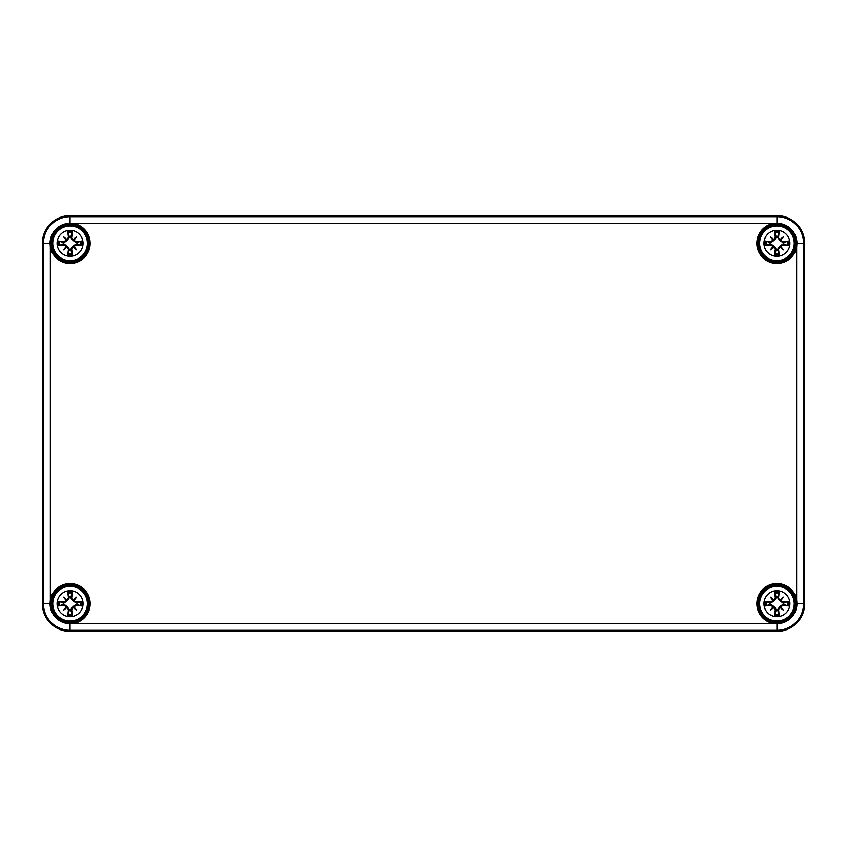 <?xml version="1.0" encoding="UTF-8"?>
<svg xmlns="http://www.w3.org/2000/svg" width="847" height="847" viewBox="0 0 847 847"><rect width="100%" height="100%" fill="white"/><g stroke="black" fill="none" stroke-linecap="round" stroke-linejoin="round"><path stroke-width="1.27" d="M70.068 623.667L74.038 623.381A20.095 20.095 0 0 0 71.402 583.625A20.095 20.095 0 0 0 50.365 599.708L50.079 603.678A19.989 19.989 0 0 0 70.068 623.667L70.068 631.386L776.932 631.386L70.068 631.396A27.718 27.718 0 0 1 42.35 603.678L42.35 243.322A27.718 27.718 0 0 1 70.068 215.604L776.932 215.604A27.718 27.718 0 0 1 804.65 243.322L804.65 603.678A27.718 27.718 0 0 1 776.932 631.396L70.068 631.386A27.697 27.697 0 0 1 42.371 603.678L42.371 243.322A27.697 27.697 0 0 1 70.068 215.614L776.932 215.614A27.697 27.697 0 0 1 804.629 243.322L804.629 603.678A27.697 27.697 0 0 1 776.932 631.386L776.932 630.306A26.628 26.628 0 0 0 803.559 603.678L803.559 243.322A26.628 26.628 0 0 0 776.932 216.694L776.932 223.333L772.962 223.619A20.095 20.095 0 0 0 775.598 263.375A20.095 20.095 0 0 0 796.635 247.292L796.921 243.322A19.989 19.989 0 0 0 776.932 223.333M83.059 243.322A12.991 12.991 0 0 1 63.578 254.576A12.991 12.991 0 0 1 63.578 232.067A12.991 12.991 0 0 1 83.059 243.322M83.059 603.678A12.991 12.991 0 0 1 63.578 614.933A12.991 12.991 0 0 1 63.578 592.424A12.991 12.991 0 0 1 83.059 603.678M789.923 603.678A12.991 12.991 0 0 1 770.431 614.933A12.991 12.991 0 0 1 770.431 592.424A12.991 12.991 0 0 1 789.923 603.678M789.923 243.322A12.991 12.991 0 0 1 770.431 254.576A12.991 12.991 0 0 1 770.431 232.067A12.991 12.991 0 0 1 789.923 243.322M757.874 603.678A19.058 19.058 0 0 1 776.932 584.621A19.058 19.058 0 0 1 795.989 603.678A19.058 19.058 0 0 1 776.932 622.736A19.058 19.058 0 0 1 757.874 603.678A19.058 19.058 0 0 1 776.932 584.621A19.058 19.058 0 0 1 795.989 603.678A19.058 19.058 0 0 1 776.932 622.736A19.058 19.058 0 0 1 757.874 603.678M796.921 603.678L796.635 599.708A20.095 20.095 0 0 0 756.879 602.344A20.095 20.095 0 0 0 772.962 623.381L776.932 623.667A19.989 19.989 0 0 0 796.921 603.678L804.629 603.678C802.988 620.502 793.755 629.734 776.932 631.386M51.011 603.678A19.058 19.058 0 0 1 79.597 587.172A19.058 19.058 0 0 1 79.597 620.184A19.058 19.058 0 0 1 51.011 603.678A19.058 19.058 0 0 1 79.597 587.172A19.058 19.058 0 0 1 79.597 620.184A19.058 19.058 0 0 1 51.011 603.678M50.079 243.322L50.365 247.292A20.095 20.095 0 0 0 90.121 244.656A20.095 20.095 0 0 0 74.038 223.619L70.068 223.333A19.989 19.989 0 0 0 50.079 243.322L43.441 243.322L43.441 603.678A26.628 26.628 0 0 0 70.068 630.306L776.932 630.306L776.932 623.667M51.011 243.322A19.058 19.058 0 0 1 79.597 226.816A19.058 19.058 0 0 1 79.597 259.828A19.058 19.058 0 0 1 51.011 243.322A19.058 19.058 0 0 1 79.597 226.816A19.058 19.058 0 0 1 79.597 259.828A19.058 19.058 0 0 1 51.011 243.322M757.874 243.322A19.058 19.058 0 0 1 776.932 224.264A19.058 19.058 0 0 1 795.989 243.322A19.058 19.058 0 0 1 776.932 262.379A19.058 19.058 0 0 1 757.874 243.322A19.058 19.058 0 0 1 776.932 224.264A19.058 19.058 0 0 1 795.989 243.322A19.058 19.058 0 0 1 776.932 262.379A19.058 19.058 0 0 1 757.874 243.322M70.068 590.687A12.991 12.991 0 0 1 81.323 610.179A12.991 12.991 0 0 1 58.814 610.179A12.991 12.991 0 0 1 70.068 590.687M70.068 586.357A17.321 17.321 0 0 0 55.066 612.339A17.321 17.321 0 0 0 85.071 612.339A17.321 17.321 0 0 0 70.068 586.357A17.321 17.321 0 0 0 55.066 612.339A17.321 17.321 0 0 0 85.071 612.339A17.321 17.321 0 0 0 70.068 586.357M71.667 597.866A34.579 3.017 -82 0 0 72.366 591.905L70.936 596.87A6.861 6.861 0 0 0 69.21 596.87L69.369 597.738L67.146 600.756L64.128 602.979L58.295 601.381A11.996 11.996 0 0 0 58.295 605.976A34.579 3.017 -8 0 0 64.256 605.277L68.469 609.491A34.579 3.017 98 0 0 67.771 615.462L69.21 610.486A6.861 6.861 0 0 0 70.936 610.486L70.767 609.618L72.99 606.6L76.008 604.377L81.852 605.976A11.996 11.996 0 0 0 81.852 601.381A34.579 3.017 172 0 0 75.881 602.079L70.767 597.738L70.936 596.87M73.297 599.771A34.272 5.95 -40.5 0 1 76.611 597.135A34.272 5.95 130.5 0 1 73.985 600.459M73.985 606.907A34.272 5.95 49.5 0 1 76.611 610.221L73.805 607.415L75.881 605.277A34.579 3.017 8 0 0 81.852 605.976M76.611 610.221A34.272 5.95 -139.5 0 1 73.297 607.595L73.805 607.415L72.99 606.6M70.936 610.486L72.366 615.462A34.579 3.017 -98 0 0 71.667 609.491L73.297 607.595M66.849 607.595A34.272 5.95 139.5 0 1 63.525 610.221A34.272 5.95 -49.5 0 1 66.161 606.907M66.161 600.459A34.272 5.95 -130.5 0 1 63.525 597.135L66.331 599.941L64.256 602.079A34.579 3.017 -172 0 0 58.295 601.381M63.525 597.135A34.272 5.95 40.5 0 1 66.849 599.771L66.331 599.941L67.146 600.756M69.21 596.87L67.771 591.905A34.579 3.017 82 0 0 68.469 597.866L66.849 599.771M63.26 602.82A6.861 6.861 0 0 0 63.26 604.546L58.295 605.976M76.876 604.546A6.861 6.861 0 0 0 76.876 602.82L81.852 601.381M63.525 610.221L67.146 606.6L69.369 609.618L69.21 610.486M76.611 597.135L72.99 600.756L70.767 597.738M76.876 602.82L76.008 602.979L72.99 600.756M63.26 604.546L64.128 604.377L67.146 606.6M776.932 590.687A12.991 12.991 0 0 1 788.186 610.179A12.991 12.991 0 0 1 765.677 610.179A12.991 12.991 0 0 1 776.932 590.687M776.932 586.357A17.321 17.321 0 0 0 761.929 612.339A17.321 17.321 0 0 0 791.934 612.339A17.321 17.321 0 0 0 776.932 586.357A17.321 17.321 0 0 0 761.929 612.339A17.321 17.321 0 0 0 791.934 612.339A17.321 17.321 0 0 0 776.932 586.357M778.531 597.866A34.579 3.017 -82 0 0 779.229 591.905L777.79 596.87A6.861 6.861 0 0 0 776.064 596.87L776.233 597.738L774.01 600.756L770.992 602.979L765.148 601.381A11.996 11.996 0 0 0 765.148 605.976A34.579 3.017 -8 0 0 771.119 605.277L775.333 609.491A34.579 3.017 98 0 0 774.634 615.462L776.064 610.486A6.861 6.861 0 0 0 777.79 610.486L777.631 609.618L779.854 606.6L782.872 604.377L788.705 605.976A11.996 11.996 0 0 0 788.705 601.381A34.579 3.017 172 0 0 782.744 602.079L777.631 597.738L777.79 596.87M780.151 599.771A34.272 5.95 -40.5 0 1 783.475 597.135A34.272 5.95 130.5 0 1 780.839 600.459M780.839 606.907A34.272 5.95 49.5 0 1 783.475 610.221L780.669 607.415L782.744 605.277A34.579 3.017 8 0 0 788.705 605.976M783.475 610.221A34.272 5.95 -139.5 0 1 780.151 607.595L780.669 607.415L779.854 606.6M777.79 610.486L779.229 615.462A34.579 3.017 -98 0 0 778.531 609.491L780.151 607.595M773.703 607.595A34.272 5.95 139.5 0 1 770.389 610.221A34.272 5.95 -49.5 0 1 773.015 606.907M773.015 600.459A34.272 5.95 -130.5 0 1 770.389 597.135L773.195 599.941L771.119 602.079A34.579 3.017 -172 0 0 765.148 601.381M770.389 597.135A34.272 5.95 40.5 0 1 773.703 599.771L773.195 599.941L774.01 600.756M776.064 596.87L774.634 591.905A34.579 3.017 82 0 0 775.333 597.866L773.703 599.771M770.124 602.82A6.861 6.861 0 0 0 770.124 604.546L765.148 605.976M783.74 604.546A6.861 6.861 0 0 0 783.74 602.82L788.705 601.381M770.389 610.221L774.01 606.6L776.233 609.618L776.064 610.486M783.475 597.135L779.854 600.756L777.631 597.738M783.74 602.82L782.872 602.979L779.854 600.756M770.124 604.546L770.992 604.377L774.01 606.6M70.068 230.331A12.991 12.991 0 0 1 81.323 249.812A12.991 12.991 0 0 1 58.814 249.812A12.991 12.991 0 0 1 70.068 230.331M70.068 225.99A17.321 17.321 0 0 0 55.066 251.983A17.321 17.321 0 0 0 85.071 251.983A17.321 17.321 0 0 0 70.068 225.99A17.321 17.321 0 0 0 55.066 251.983A17.321 17.321 0 0 0 85.071 251.983A17.321 17.321 0 0 0 70.068 225.99M71.667 237.509A34.579 3.017 -82 0 0 72.366 231.538L70.936 236.514A6.861 6.861 0 0 0 69.21 236.514L69.369 237.382L67.146 240.4L64.128 242.623L58.295 241.024A11.996 11.996 0 0 0 58.295 245.619A34.579 3.017 -8 0 0 64.256 244.921L68.469 249.134A34.579 3.017 98 0 0 67.771 255.095L69.21 250.13A6.861 6.861 0 0 0 70.936 250.13L70.767 249.262L72.99 246.244L76.008 244.021L81.852 245.619A11.996 11.996 0 0 0 81.852 241.024A34.579 3.017 172 0 0 75.881 241.723L70.767 237.382L70.936 236.514M73.297 239.405A34.272 5.95 -40.5 0 1 76.611 236.779A34.272 5.95 130.5 0 1 73.985 240.093M73.985 246.541A34.272 5.95 49.5 0 1 76.611 249.865L73.805 247.059L75.881 244.921A34.579 3.017 8 0 0 81.852 245.619M76.611 249.865A34.272 5.95 -139.5 0 1 73.297 247.229L73.805 247.059L72.99 246.244M70.936 250.13L72.366 255.095A34.579 3.017 -98 0 0 71.667 249.134L73.297 247.229M66.849 247.229A34.272 5.95 139.5 0 1 63.525 249.865A34.272 5.95 -49.5 0 1 66.161 246.541M66.161 240.093A34.272 5.95 -130.5 0 1 63.525 236.779L66.331 239.585L64.256 241.723A34.579 3.017 -172 0 0 58.295 241.024M63.525 236.779A34.272 5.95 40.5 0 1 66.849 239.405L66.331 239.585L67.146 240.4M69.21 236.514L67.771 231.538A34.579 3.017 82 0 0 68.469 237.509L66.849 239.405M63.26 242.454A6.861 6.861 0 0 0 63.26 244.18L58.295 245.619M76.876 244.18A6.861 6.861 0 0 0 76.876 242.454L81.852 241.024M63.525 249.865L67.146 246.244L69.369 249.262L69.21 250.13M76.611 236.779L72.99 240.4L70.767 237.382M76.876 242.454L76.008 242.623L72.99 240.4M63.26 244.18L64.128 244.021L67.146 246.244M776.932 230.331A12.991 12.991 0 0 1 788.186 249.812A12.991 12.991 0 0 1 765.677 249.812A12.991 12.991 0 0 1 776.932 230.331M776.932 225.99A17.321 17.321 0 0 0 761.929 251.983A17.321 17.321 0 0 0 791.934 251.983A17.321 17.321 0 0 0 776.932 225.99A17.321 17.321 0 0 0 761.929 251.983A17.321 17.321 0 0 0 791.934 251.983A17.321 17.321 0 0 0 776.932 225.99M778.531 237.509A34.579 3.017 -82 0 0 779.229 231.538L777.79 236.514A6.861 6.861 0 0 0 776.064 236.514L776.233 237.382L774.01 240.4L770.992 242.623L765.148 241.024A11.996 11.996 0 0 0 765.148 245.619A34.579 3.017 -8 0 0 771.119 244.921L775.333 249.134A34.579 3.017 98 0 0 774.634 255.095L776.064 250.13A6.861 6.861 0 0 0 777.79 250.13L777.631 249.262L779.854 246.244L782.872 244.021L788.705 245.619A11.996 11.996 0 0 0 788.705 241.024A34.579 3.017 172 0 0 782.744 241.723L777.631 237.382L777.79 236.514M780.151 239.405A34.272 5.95 -40.5 0 1 783.475 236.779A34.272 5.95 130.5 0 1 780.839 240.093M780.839 246.541A34.272 5.95 49.5 0 1 783.475 249.865L780.669 247.059L782.744 244.921A34.579 3.017 8 0 0 788.705 245.619M783.475 249.865A34.272 5.95 -139.5 0 1 780.151 247.229L780.669 247.059L779.854 246.244M777.79 250.13L779.229 255.095A34.579 3.017 -98 0 0 778.531 249.134L780.151 247.229M773.703 247.229A34.272 5.95 139.5 0 1 770.389 249.865A34.272 5.95 -49.5 0 1 773.015 246.541M773.015 240.093A34.272 5.95 -130.5 0 1 770.389 236.779L773.195 239.585L771.119 241.723A34.579 3.017 -172 0 0 765.148 241.024M770.389 236.779A34.272 5.95 40.5 0 1 773.703 239.405L773.195 239.585L774.01 240.4M776.064 236.514L774.634 231.538A34.579 3.017 82 0 0 775.333 237.509L773.703 239.405M770.124 242.454A6.861 6.861 0 0 0 770.124 244.18L765.148 245.619M783.74 244.18A6.861 6.861 0 0 0 783.74 242.454L788.705 241.024M770.389 249.865L774.01 246.244L776.233 249.262L776.064 250.13M783.475 236.779L779.854 240.4L777.631 237.382M783.74 242.454L782.872 242.623L779.854 240.4M770.124 244.18L770.992 244.021L774.01 246.244M804.629 603.678L804.629 243.322L796.921 243.322M804.629 243.322C802.988 226.498 793.755 217.266 776.932 215.614L776.932 216.694L70.068 216.694A26.628 26.628 0 0 0 43.441 243.322L42.371 243.322C44.012 226.498 53.245 217.266 70.068 215.614L70.068 223.333M52.048 243.322A18.02 18.02 0 0 1 79.078 227.716A18.02 18.02 0 0 1 79.078 258.928A18.02 18.02 0 0 1 52.048 243.322M52.048 603.678A18.02 18.02 0 0 1 79.078 588.072A18.02 18.02 0 0 1 79.078 619.284A18.02 18.02 0 0 1 52.048 603.678M758.912 603.678A18.02 18.02 0 0 1 785.942 588.072A18.02 18.02 0 0 1 785.942 619.284A18.02 18.02 0 0 1 758.912 603.678M758.912 243.322A18.02 18.02 0 0 1 785.942 227.716A18.02 18.02 0 0 1 785.942 258.928A18.02 18.02 0 0 1 758.912 243.322M772.962 623.381L74.038 623.381M50.365 599.708L50.365 247.292M50.079 603.678L42.371 603.678L42.371 243.322M796.635 247.292L796.635 599.708M74.038 223.619L772.962 223.619M67.771 615.462A11.996 11.996 0 0 0 72.366 615.462M72.366 591.905A11.996 11.996 0 0 0 67.771 591.905M67.982 593.122A10.757 10.757 0 0 1 72.154 593.122M59.512 605.764A10.757 10.757 0 0 1 59.512 601.592M72.154 614.234A10.757 10.757 0 0 1 67.982 614.234M80.624 601.592A10.757 10.757 0 0 1 80.624 605.764M75.881 602.079L76.008 602.979M71.667 609.491L70.767 609.618M75.881 605.277L76.008 604.377M68.469 609.491L69.369 609.618M68.469 597.866L69.369 597.738M64.256 602.079L64.128 602.979M64.256 605.277L64.128 604.377M774.634 615.462A11.996 11.996 0 0 0 779.229 615.462M779.229 591.905A11.996 11.996 0 0 0 774.634 591.905M774.846 593.122A10.757 10.757 0 0 1 779.018 593.122M766.376 605.764A10.757 10.757 0 0 1 766.376 601.592M779.018 614.234A10.757 10.757 0 0 1 774.846 614.234M787.488 601.592A10.757 10.757 0 0 1 787.488 605.764M782.744 602.079L782.872 602.979M778.531 609.491L777.631 609.618M782.744 605.277L782.872 604.377M775.333 609.491L776.233 609.618M775.333 597.866L776.233 597.738M771.119 602.079L770.992 602.979M771.119 605.277L770.992 604.377M67.771 255.095A11.996 11.996 0 0 0 72.366 255.095M72.366 231.538A11.996 11.996 0 0 0 67.771 231.538M67.982 232.766A10.757 10.757 0 0 1 72.154 232.766M59.512 245.408A10.757 10.757 0 0 1 59.512 241.236M72.154 253.878A10.757 10.757 0 0 1 67.982 253.878M80.624 241.236A10.757 10.757 0 0 1 80.624 245.408M75.881 241.723L76.008 242.623M71.667 249.134L70.767 249.262M75.881 244.921L76.008 244.021M68.469 249.134L69.369 249.262M68.469 237.509L69.369 237.382M64.256 241.723L64.128 242.623M64.256 244.921L64.128 244.021M774.634 255.095A11.996 11.996 0 0 0 779.229 255.095M779.229 231.538A11.996 11.996 0 0 0 774.634 231.538M774.846 232.766A10.757 10.757 0 0 1 779.018 232.766M766.376 245.408A10.757 10.757 0 0 1 766.376 241.236M779.018 253.878A10.757 10.757 0 0 1 774.846 253.878M787.488 241.236A10.757 10.757 0 0 1 787.488 245.408M782.744 241.723L782.872 242.623M778.531 249.134L777.631 249.262M782.744 244.921L782.872 244.021M775.333 249.134L776.233 249.262M775.333 237.509L776.233 237.382M771.119 241.723L770.992 242.623M771.119 244.921L770.992 244.021M776.932 215.614L70.068 215.614M70.068 631.386C53.245 629.745 44.012 620.502 42.371 603.678"/></g></svg>
